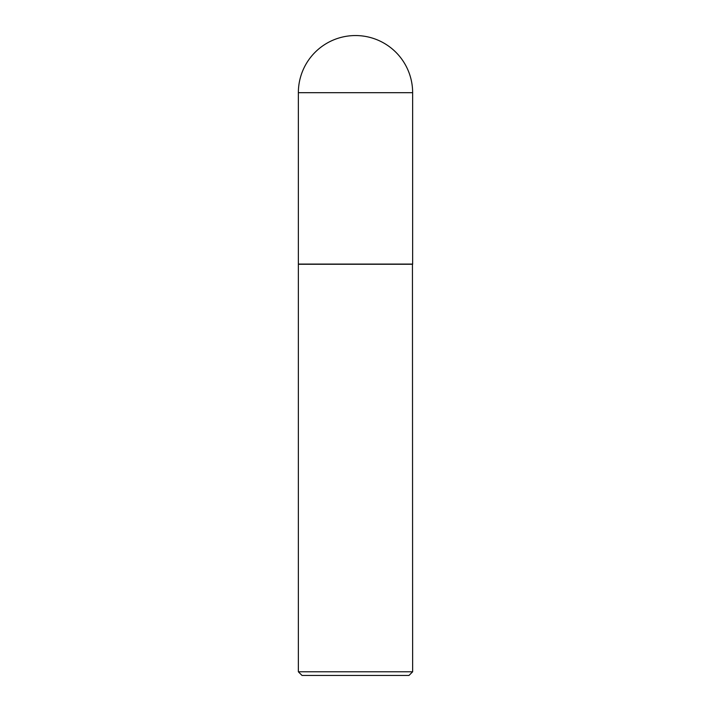 <?xml version="1.0" encoding="UTF-8"?>
<svg xmlns="http://www.w3.org/2000/svg" width="711" height="711" viewBox="0 0 711 711"><rect width="100%" height="100%" fill="white"/><g stroke="black" fill="none" stroke-linecap="round" stroke-linejoin="round"><path stroke-width="1.07" d="M298.362 92.688L298.362 264.083L412.638 264.083L412.638 92.688L298.362 92.688A57.138 57.138 0 0 1 355.5 35.55A57.138 57.138 0 0 1 412.638 92.688M412.638 264.27L298.362 264.27L298.362 671.797L412.638 671.797L412.451 264.083M412.638 671.797L408.976 675.45L302.024 675.45L298.362 671.797"/></g></svg>
